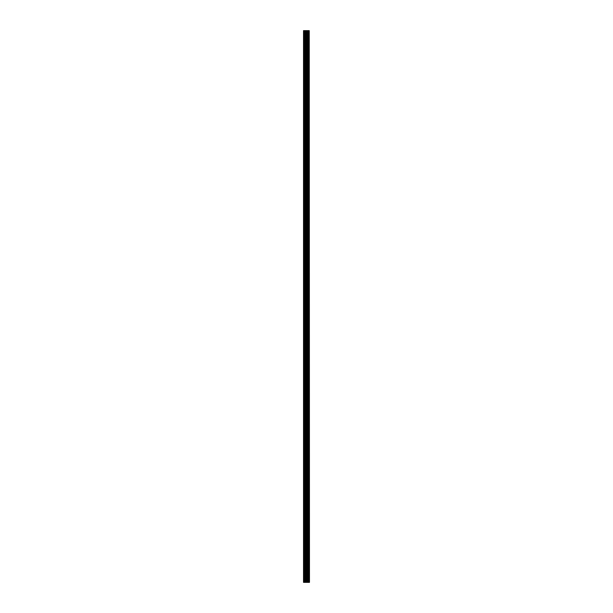 <?xml version="1.0" encoding="UTF-8"?>
<svg xmlns="http://www.w3.org/2000/svg" width="613" height="613" viewBox="0 0 613 613"><rect width="100%" height="100%" fill="white"/><g stroke="black" fill="none" stroke-linecap="round" stroke-linejoin="round"><path stroke-width="0.92" d="M309.236 582.35L309.236 30.65L309.473 582.35L308.607 582.35L308.607 30.65L303.527 30.65L303.527 582.35L305.872 582.35L305.872 30.65M305.872 582.35L308.607 582.35L308.607 30.65L309.236 30.65M307.887 30.65L307.887 582.35L307.887 30.65M307.956 582.35L307.956 30.65M307.266 582.35L307.266 30.65M307.029 582.35L307.029 30.65M306.806 582.35L306.806 30.65M303.91 582.35L303.91 30.65M303.527 582.35L303.527 30.65M309.19 582.35L309.19 30.65M308.546 582.35L308.546 30.65M307.328 582.35L307.328 30.65M306.102 582.35L306.102 30.65M305.082 582.35L305.082 30.65M304.853 582.35L304.853 30.65M308.607 582.35L308.607 30.65"/></g></svg>
